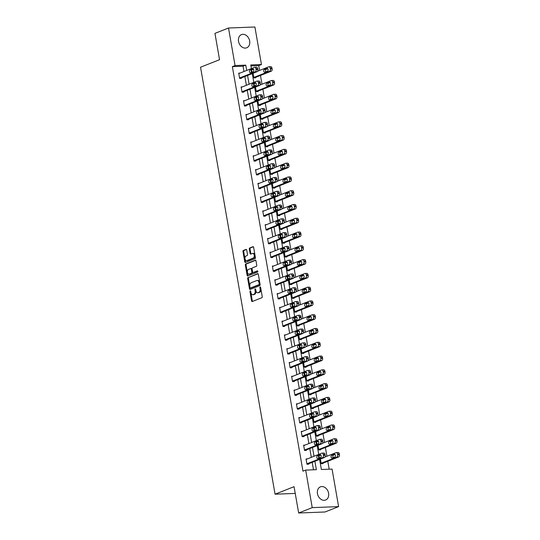 <?xml version="1.0" encoding="UTF-8"?>
<svg xmlns="http://www.w3.org/2000/svg" width="540" height="540" viewBox="0 0 540 540"><rect width="100%" height="100%" fill="white"/><g stroke="black" fill="none" stroke-linecap="round" stroke-linejoin="round"><path stroke-width="0.81" d="M250.243 290.898A0.628 0.385 -92.2 0 0 249.973 291.647L251.579 300.861A0.891 0.553 -92.2 0 0 252.146 301.543A0.891 0.553 -92.2 0 0 252.268 301.516L261.86 297.722A0.891 0.553 -92.2 0 0 262.238 296.642L260.631 287.435A0.628 0.385 -92.2 0 0 259.882 287.732L260.091 288.92A2.855 1.769 -92.2 0 1 258.869 292.37L258.073 292.687A2.855 1.769 -92.2 0 1 257.695 292.768A2.855 1.769 -92.2 0 1 255.886 290.588L255.677 289.393A0.628 0.385 -92.2 0 0 254.927 289.69L255.137 290.885A2.855 1.769 -92.2 0 1 253.915 294.334L253.118 294.644A2.855 1.769 -92.2 0 1 252.74 294.725A2.855 1.769 -92.2 0 1 250.925 292.545L250.722 291.357A0.628 0.385 -92.2 0 0 250.243 290.898M250.695 291.249A0.628 0.385 -92.2 0 0 250.688 291.62L252.295 300.834A0.891 0.553 -92.2 0 0 252.572 301.394M260.604 287.327A0.628 0.385 -92.2 0 0 260.597 287.699L260.807 288.893L260.091 288.92M255.65 289.285A0.628 0.385 -92.2 0 0 255.643 289.663L255.852 290.858L255.137 290.885M249.662 40.986A7.094 5.441 -111.6 0 1 246.713 47.797A7.094 5.441 -111.6 0 1 238.538 41.411A7.094 5.441 -111.6 0 1 241.495 34.601A7.094 5.441 -111.6 0 1 249.662 40.986M328.59 493.216A7.094 5.441 -111.6 0 1 325.64 500.026A7.094 5.441 -111.6 0 1 317.466 493.648A7.094 5.441 -111.6 0 1 320.423 486.837A7.094 5.441 -111.6 0 1 328.59 493.216M246.733 250.088A0.891 0.553 -92.2 0 0 246.166 249.406A0.891 0.553 -92.2 0 0 246.051 249.433L243.358 250.493A0.891 0.553 -92.2 0 0 242.98 251.573L244.762 261.806A0.891 0.553 -92.2 0 0 245.329 262.487A0.891 0.553 -92.2 0 0 245.45 262.46L255.042 258.667A0.891 0.553 -92.2 0 0 255.42 257.587L253.638 247.361A0.891 0.553 -92.2 0 0 253.071 246.679A0.891 0.553 -92.2 0 0 252.95 246.699L249.703 247.988A0.891 0.553 -92.2 0 0 249.318 249.068L250.081 253.442A0.891 0.553 -92.2 0 0 250.648 254.124A0.891 0.553 -92.2 0 0 250.769 254.097L252.382 253.463A2.39 1.478 -92.2 0 1 252.693 253.395A2.39 1.478 -92.2 0 1 254.246 255.467A2.39 1.478 -92.2 0 1 253.193 258.1L246.875 260.597A2.39 1.478 -92.2 0 1 246.564 260.665A2.39 1.478 -92.2 0 1 245.012 258.593A2.39 1.478 -92.2 0 1 246.065 255.96L247.118 255.542A0.891 0.553 -92.2 0 0 247.502 254.468L246.733 250.088M319.606 459.412L321.361 469.49L332.06 469.078L338.614 506.615L325.04 511.988L298.654 513L294.057 486.682L275.062 494.195L200.543 67.223L219.544 59.704L214.947 33.386L228.521 28.013L254.907 27L261.454 64.537L250.763 64.949L251.397 68.594M298.654 513L312.228 507.634L305.674 470.09L316.373 469.679L314.901 461.275M243.979 71.523L243.054 66.218L232.355 66.629L302.96 471.163L305.674 470.09M232.355 66.629L235.069 65.556L228.521 28.013M248.069 277.459A0.891 0.553 -92.2 0 0 247.685 278.539L249.473 288.765A0.891 0.553 -92.2 0 0 250.04 289.447A0.891 0.553 -92.2 0 0 250.155 289.426L259.747 285.626A0.891 0.553 -92.2 0 0 260.125 284.553L258.343 274.32A0.891 0.553 -92.2 0 0 257.776 273.638A0.891 0.553 -92.2 0 0 257.654 273.665L248.778 277.432A0.891 0.553 -92.2 0 0 248.4 278.512L250.182 288.738A0.891 0.553 -92.2 0 0 250.459 289.305M247.118 275.285L245.329 265.052A0.891 0.553 -92.2 0 1 245.714 263.979L255.305 260.185A0.891 0.553 -92.2 0 1 255.42 260.159A0.891 0.553 -92.2 0 1 255.987 260.84L256.75 265.214A0.891 0.553 -92.2 0 1 256.372 266.294L252.484 267.833A0.891 0.553 -92.2 0 0 252.099 268.913L252.605 271.816A0.891 0.553 -92.2 0 0 253.172 272.498A0.891 0.553 -92.2 0 0 253.294 272.471L257.344 270.871A0.628 0.385 -92.2 0 1 257.553 272.086L247.799 275.94A0.891 0.553 -92.2 0 1 247.685 275.967A0.891 0.553 -92.2 0 1 247.118 275.285L247.833 275.258L246.044 265.025L245.329 265.052M275.062 494.195L295.238 493.418M313.49 469.793L312.188 462.348M311.317 457.339L309.785 448.571M308.907 443.556L307.382 434.788M306.504 429.779L304.978 421.011M304.101 416.002L302.569 407.234M301.698 402.219L300.166 393.451M299.288 388.442L297.763 379.674M296.885 374.666L295.353 365.897M294.482 360.882L292.95 352.114M292.079 347.105L290.547 338.337M289.67 333.329L288.144 324.56M287.267 319.545L285.734 310.777M284.863 305.768L283.331 297M282.461 291.992L280.928 283.223M280.051 278.208L278.525 269.44M277.648 264.431L276.115 255.663M275.245 250.655L273.713 241.886M272.835 236.871L271.31 228.103M270.432 223.094L268.9 214.326M268.029 209.318L266.497 200.549M265.626 195.534L264.094 186.766M263.216 181.757L261.691 172.989M260.813 167.981L259.281 159.212M258.41 154.197L256.878 145.429M256.007 140.42L254.475 131.652M253.597 126.644L252.072 117.875M251.195 112.86L249.662 104.092M248.792 99.083L247.259 90.315M246.382 85.306L244.856 76.538M307.355 458.906L306.031 458.953L306.956 464.252L308.738 464.184L308.664 463.745M304.952 445.122L303.629 445.176L304.553 450.475L306.335 450.407L306.261 449.962M302.549 431.345L301.226 431.399L302.15 436.698L303.932 436.631L303.851 436.185M300.139 417.569L298.816 417.616L299.74 422.914L301.529 422.847L301.448 422.408M297.736 403.785L296.413 403.839L297.338 409.138L299.12 409.07L299.045 408.625M295.333 390.008L294.01 390.062L294.935 395.361L296.716 395.294L296.642 394.848M292.923 376.232L291.607 376.279L292.531 381.577L294.314 381.51L294.233 381.071M290.52 362.448L289.197 362.502L290.122 367.801L291.911 367.733L291.829 367.288M288.117 348.671L286.794 348.725L287.719 354.024L289.501 353.957L289.426 353.511M285.714 334.894L284.391 334.942L285.316 340.24L287.098 340.173L287.024 339.734M283.304 321.111L281.988 321.165L282.913 326.464L284.695 326.396L284.614 325.951M280.901 307.334L279.578 307.388L280.503 312.687L282.285 312.62L282.211 312.174M278.498 293.558L277.175 293.605L278.1 298.904L279.882 298.836L279.808 298.397M276.095 279.774L274.772 279.828L275.697 285.127L277.479 285.059L277.398 284.614M273.685 265.997L272.363 266.051L273.294 271.35L275.076 271.283L274.995 270.837M271.283 252.221L269.959 252.268L270.884 257.567L272.666 257.499L272.592 257.06M268.88 238.437L267.557 238.491L268.481 243.79L270.263 243.722L270.189 243.277M266.476 224.66L265.154 224.714L266.078 230.013L267.86 229.946L267.779 229.5M264.067 210.884L262.744 210.931L263.668 216.23L265.457 216.162L265.376 215.723M261.664 197.1L260.341 197.154L261.266 202.453L263.048 202.385L262.973 201.94M259.261 183.323L257.938 183.377L258.863 188.676L260.644 188.609L260.57 188.163M256.851 169.547L255.535 169.594L256.459 174.893L258.242 174.825L258.161 174.386M254.448 155.763L253.125 155.817L254.05 161.116L255.832 161.048L255.757 160.603M252.045 141.986L250.722 142.04L251.647 147.339L253.429 147.272L253.355 146.826M249.642 128.21L248.319 128.257L249.244 133.556L251.026 133.488L250.952 133.049M247.232 114.426L245.916 114.48L246.841 119.779L248.623 119.711L248.542 119.266M244.829 100.649L243.506 100.703L244.431 106.002L246.213 105.934L246.139 105.489M242.426 86.873L241.103 86.92L242.028 92.219L243.81 92.151L243.736 91.712M240.023 73.089L238.7 73.143L239.625 78.442L241.407 78.374L241.326 77.929M329.177 469.186L327.794 461.268M326.923 456.26L325.391 447.491M324.52 442.476L322.988 433.708M322.11 428.699L320.584 419.931M319.707 414.923L318.175 406.154M317.304 401.139L315.772 392.371M314.894 387.362L313.369 378.594M312.491 373.586L310.966 364.817M310.088 359.802L308.556 351.034M307.685 346.025L306.153 337.257M305.276 332.249L303.75 323.48M302.873 318.465L301.34 309.697M300.469 304.688L298.937 295.92M298.067 290.912L296.534 282.143M295.657 277.128L294.131 268.36M293.254 263.351L291.722 254.583M290.851 249.575L289.319 240.806M288.441 235.791L286.916 227.023M286.038 222.014L284.513 213.246M283.635 208.238L282.103 199.469M281.232 194.454L279.7 185.686M278.822 180.677L277.297 171.909M276.419 166.9L274.887 158.132M274.016 153.117L272.484 144.349M271.613 139.34L270.081 130.572M269.204 125.564L267.678 116.795M266.8 111.78L265.268 103.012M264.398 98.003L262.865 89.235M261.995 84.227L260.462 75.458M259.585 70.443L258.741 65.61L250.931 65.914M320.416 459.095L321.219 463.705L323.001 463.637L322.927 463.192M318.013 445.318L318.816 449.928L320.598 449.861L320.524 449.415M315.61 431.534L316.413 436.144L318.195 436.077L318.121 435.638M313.2 417.757L314.01 422.368L315.792 422.3L315.711 421.855M310.797 403.981L311.6 408.591L313.382 408.524L313.308 408.078M308.394 390.197L309.197 394.808L310.979 394.74L310.905 394.301M305.991 376.421L306.794 381.031L308.576 380.963L308.495 380.518M303.581 362.644L304.385 367.254L306.173 367.187L306.092 366.741M301.178 348.86L301.982 353.471L303.764 353.403L303.689 352.964M298.775 335.084L299.579 339.694L301.361 339.626L301.286 339.181M296.365 321.307L297.175 325.917L298.957 325.85L298.877 325.404M293.963 307.523L294.766 312.134L296.555 312.066L296.474 311.627M291.56 293.747L292.363 298.357L294.145 298.289L294.071 297.844M289.156 279.97L289.96 284.58L291.742 284.513L291.668 284.067M286.747 266.186L287.557 270.797L289.339 270.729L289.258 270.29M284.344 252.41L285.147 257.02L286.929 256.952L286.855 256.507M281.941 238.633L282.744 243.243L284.526 243.175L284.452 242.73M279.538 224.849L280.341 229.46L282.123 229.392L282.042 228.953M277.128 211.073L277.938 215.683L279.72 215.615L279.639 215.17M274.725 197.296L275.528 201.906L277.31 201.839L277.236 201.393M272.322 183.512L273.125 188.123L274.907 188.055L274.833 187.616M269.912 169.736L270.722 174.346L272.504 174.278L272.423 173.833M267.509 155.959L268.312 160.569L270.101 160.502L270.02 160.056M265.106 142.175L265.91 146.786L267.692 146.718L267.617 146.279M262.703 128.399L263.507 133.009L265.288 132.941L265.214 132.496M260.293 114.622L261.103 119.232L262.885 119.165L262.805 118.719M257.891 100.838L258.694 105.449L260.476 105.381L260.401 104.942M255.488 87.061L256.291 91.672L258.073 91.604L257.999 91.159M253.085 73.285L253.888 77.895L255.67 77.828L255.596 77.382M338.614 506.615L312.228 507.634M258.741 65.61L261.454 64.537M251.647 70.045L252.025 72.212M252.268 73.602L253.8 82.37M254.056 83.822L254.435 85.988M254.678 87.379L256.203 96.147M256.459 97.598L256.838 99.772M257.081 101.162L258.613 109.931M258.863 111.382L259.24 113.549M259.484 114.939L261.016 123.707M261.266 125.159L261.644 127.325M261.887 128.716L263.419 137.484M263.675 138.935L264.053 141.109M264.296 142.499L265.822 151.268M266.078 152.719L266.456 154.886M266.699 156.276L268.232 165.044M268.481 166.496L268.859 168.662M269.102 170.053L270.635 178.821M270.884 180.272L271.269 182.446M271.512 183.836L273.038 192.605M273.294 194.056L273.672 196.222M273.915 197.613L275.441 206.381M275.697 207.833L276.075 209.999M276.318 211.39L277.85 220.158M278.1 221.609L278.478 223.783M278.721 225.173L280.253 233.941M280.51 235.393L280.888 237.56M281.131 238.95L282.656 247.718M282.913 249.169L283.291 251.336M283.534 252.727L285.066 261.495M285.316 262.946L285.694 265.12M285.937 266.51L287.469 275.279M287.719 276.73L288.097 278.897M288.34 280.287L289.872 289.055M290.129 290.507L290.507 292.673M290.75 294.064L292.275 302.832M292.531 304.283L292.91 306.457M293.153 307.847L294.685 316.615M294.935 318.067L295.312 320.234M295.556 321.624L297.088 330.392M297.338 331.844L297.722 334.01M297.959 335.401L299.491 344.169M299.747 345.62L300.125 347.794M300.368 349.184L301.894 357.952M302.15 359.404L302.528 361.57M302.771 362.961L304.304 371.729M304.553 373.181L304.931 375.347M305.174 376.738L306.707 385.506M306.956 386.957L307.341 389.131M307.584 390.521L309.11 399.289M309.366 400.741L309.744 402.908M309.987 404.298L311.513 413.066M311.769 414.518L312.147 416.684M312.39 418.075L313.922 426.843M314.172 428.294L314.55 430.468M314.793 431.858L316.325 440.627M316.582 442.078L316.96 444.245M317.203 445.635L318.728 454.403M318.985 455.855L319.363 458.021M246.692 70.45L245.768 65.144L235.069 65.556M314.03 456.26L312.498 447.498M311.627 442.483L310.095 433.714M309.218 428.706L307.692 419.938M306.815 414.923L305.282 406.161M304.412 401.146L302.879 392.377M302.009 387.369L300.476 378.601M299.599 373.586L298.073 364.824M297.196 359.809L295.663 351.041M294.793 346.032L293.26 337.264M292.383 332.249L290.858 323.487M289.98 318.472L288.448 309.704M287.577 304.695L286.045 295.927M285.174 290.912L283.642 282.15M282.764 277.135L281.239 268.367M280.361 263.358L278.829 254.59M277.958 249.575L276.426 240.813M275.555 235.798L274.023 227.029M273.146 222.021L271.62 213.253M270.743 208.238L269.21 199.476M268.34 194.461L266.807 185.693M265.93 180.684L264.404 171.916M263.527 166.9L262.001 158.139M261.124 153.124L259.591 144.356M258.721 139.347L257.188 130.579M256.311 125.564L254.786 116.802M253.908 111.787L252.376 103.019M251.505 98.01L249.973 89.242M249.102 84.227L247.57 75.465M243.054 66.218L245.768 65.144M252.74 294.725L253.456 294.698A2.855 1.769 -92.2 0 0 253.827 294.617L253.118 294.644M255.852 290.858A2.855 1.769 -92.2 0 1 254.63 294.3L253.827 294.617M257.695 292.768L258.41 292.741A2.855 1.769 -92.2 0 0 258.788 292.66L258.073 292.687M260.807 288.893A2.855 1.769 -92.2 0 1 259.585 292.343L258.788 292.66M258.066 273.76L248.778 277.432M250.047 287.516A0.628 0.385 -92.2 0 0 250.526 287.975L258.95 284.648A0.628 0.385 -92.2 0 0 259.214 283.892L258.998 282.636A2.855 1.769 -92.2 0 0 257.182 280.456A2.855 1.769 -92.2 0 0 256.804 280.537L251.053 282.812A2.855 1.769 -92.2 0 0 249.831 286.261L250.047 287.516M251.08 287.955A0.628 0.385 -92.2 0 0 251.242 287.948L250.526 287.975M257.182 280.456L257.891 280.429A2.855 1.769 -92.2 0 1 259.706 282.609L259.929 283.865A0.628 0.385 -92.2 0 1 259.659 284.621L251.242 287.948M255.71 260.273L246.429 263.952A0.891 0.553 -92.2 0 0 246.044 265.025M253.766 272.457A0.891 0.553 -92.2 0 0 253.888 272.471A0.891 0.553 -92.2 0 0 254.003 272.444L257.681 270.992M248.447 269.433A2.39 1.478 -92.2 0 0 247.388 272.066A2.39 1.478 -92.2 0 0 248.94 274.138A2.39 1.478 -92.2 0 0 249.257 274.07L251.478 273.186A0.891 0.553 -92.2 0 0 251.863 272.113L251.357 269.21A0.891 0.553 -92.2 0 0 250.79 268.529A0.891 0.553 -92.2 0 0 250.668 268.549L248.447 269.433M248.94 274.138L249.656 274.111A2.39 1.478 -92.2 0 0 249.966 274.043L249.257 274.07M250.904 268.542L251.384 268.522A0.891 0.553 -92.2 0 1 251.498 268.502A0.891 0.553 -92.2 0 1 252.065 269.176L252.572 272.086A0.891 0.553 -92.2 0 1 252.194 273.159L249.966 274.043M247.833 275.258A0.891 0.553 -92.2 0 0 248.103 275.819M246.564 260.665L247.273 260.638A2.39 1.478 -92.2 0 0 247.59 260.57L246.875 260.597M252.693 253.395L253.409 253.368A2.39 1.478 -92.2 0 1 254.961 255.44A2.39 1.478 -92.2 0 1 253.901 258.073L247.59 260.57M253.361 246.794L250.412 247.961A0.891 0.553 -92.2 0 0 250.034 249.035L250.796 253.415A0.891 0.553 -92.2 0 0 251.073 253.976M246.463 249.527L244.073 250.466A0.891 0.553 -92.2 0 0 243.695 251.546L245.477 261.779A0.891 0.553 -92.2 0 0 245.754 262.339M321.685 463.685L338.681 456.962A1.816 1.127 87.8 0 0 339.457 454.768L339.302 453.884A1.816 1.127 87.8 0 0 338.148 452.493A1.816 1.127 87.8 0 0 337.912 452.547M324.925 457.043L336.13 452.615A1.816 1.127 -92.2 0 1 336.366 452.561A1.816 1.127 -92.2 0 1 337.52 453.951L337.675 454.835A1.816 1.127 -92.2 0 1 336.899 457.029L321.145 463.266M335.124 454.498L333.49 455.146A1.458 0.905 -92.2 0 0 332.849 456.212A1.458 0.905 -92.2 0 0 333.166 457.657M334.314 454.181L331.709 455.213A1.458 0.905 -92.2 0 0 331.06 456.82A1.458 0.905 -92.2 0 0 332.006 458.082A1.458 0.905 -92.2 0 0 332.201 458.042L334.807 457.009A1.458 0.905 -92.2 0 0 335.448 455.402A1.458 0.905 -92.2 0 0 334.503 454.14A1.458 0.905 -92.2 0 0 334.314 454.181L334.692 454.167M306.113 459.398L321.86 453.161A1.816 1.127 -92.2 0 1 322.103 453.114A1.816 1.127 -92.2 0 1 323.257 454.498L323.413 455.382A1.816 1.127 -92.2 0 1 322.637 457.583L306.882 463.813M307.422 464.238L324.419 457.508L322.637 457.583M320.051 454.734A1.458 0.905 87.8 0 1 320.24 454.694A1.458 0.905 87.8 0 1 321.185 455.956A1.458 0.905 87.8 0 1 320.544 457.556L317.939 458.588A1.458 0.905 87.8 0 1 317.743 458.629A1.458 0.905 87.8 0 1 316.798 457.367A1.458 0.905 87.8 0 1 317.446 455.76L320.429 454.714M318.904 458.204A1.458 0.905 87.8 0 1 318.587 456.766A1.458 0.905 87.8 0 1 319.228 455.693L320.861 455.045M323.649 453.094A1.816 1.127 87.8 0 1 323.885 453.046A1.816 1.127 87.8 0 1 325.04 454.43L325.195 455.315A1.816 1.127 87.8 0 1 324.419 457.508M319.275 449.908L336.278 443.185A1.816 1.127 87.8 0 0 337.055 440.984L336.899 440.107A1.816 1.127 87.8 0 0 335.745 438.716A1.816 1.127 87.8 0 0 335.502 438.764M322.522 443.266L333.72 438.838A1.816 1.127 -92.2 0 1 333.963 438.784A1.816 1.127 -92.2 0 1 335.117 440.174L335.273 441.058A1.816 1.127 -92.2 0 1 334.49 443.252L318.742 449.483M332.721 440.721L331.081 441.369A1.458 0.905 -92.2 0 0 330.446 442.436A1.458 0.905 -92.2 0 0 330.764 443.88M331.904 440.404L329.299 441.437A1.458 0.905 -92.2 0 0 328.658 443.036A1.458 0.905 -92.2 0 0 329.603 444.299A1.458 0.905 -92.2 0 0 329.791 444.258L332.397 443.232A1.458 0.905 -92.2 0 0 333.045 441.626A1.458 0.905 -92.2 0 0 332.1 440.363A1.458 0.905 -92.2 0 0 331.904 440.404L332.289 440.39M316.872 436.131L333.869 429.401A1.816 1.127 87.8 0 0 334.651 427.208L334.496 426.323A1.816 1.127 87.8 0 0 333.335 424.94A1.816 1.127 87.8 0 0 333.099 424.987M320.119 429.489L331.317 425.054A1.816 1.127 -92.2 0 1 331.553 425.007A1.816 1.127 -92.2 0 1 332.714 426.391L332.863 427.275A1.816 1.127 -92.2 0 1 332.087 429.476L316.332 435.706M330.311 426.938L328.678 427.586A1.458 0.905 -92.2 0 0 328.043 428.659A1.458 0.905 -92.2 0 0 328.361 430.096M329.501 426.627L326.896 427.653A1.458 0.905 -92.2 0 0 326.255 429.26A1.458 0.905 -92.2 0 0 327.2 430.522A1.458 0.905 -92.2 0 0 327.389 430.481L329.994 429.449A1.458 0.905 -92.2 0 0 330.635 427.849A1.458 0.905 -92.2 0 0 329.69 426.587A1.458 0.905 -92.2 0 0 329.501 426.627L329.886 426.607M303.703 445.615L319.457 439.385A1.816 1.127 -92.2 0 1 319.7 439.331A1.816 1.127 -92.2 0 1 320.855 440.721L321.01 441.605A1.816 1.127 -92.2 0 1 320.227 443.799L304.479 450.036M305.012 450.455L322.016 443.732L320.227 443.799M317.642 440.951A1.458 0.905 87.8 0 1 317.837 440.91A1.458 0.905 87.8 0 1 318.782 442.172A1.458 0.905 87.8 0 1 318.134 443.779L315.529 444.812A1.458 0.905 87.8 0 1 315.34 444.852A1.458 0.905 87.8 0 1 314.395 443.59A1.458 0.905 87.8 0 1 315.036 441.983L318.026 440.937M316.501 444.427A1.458 0.905 87.8 0 1 316.184 442.982A1.458 0.905 87.8 0 1 316.818 441.916L318.458 441.268M321.239 439.317A1.816 1.127 87.8 0 1 321.482 439.263A1.816 1.127 87.8 0 1 322.637 440.654L322.792 441.538A1.816 1.127 87.8 0 1 322.016 443.732M301.3 431.838L317.054 425.608A1.816 1.127 -92.2 0 1 317.291 425.554A1.816 1.127 -92.2 0 1 318.445 426.944L318.6 427.829A1.816 1.127 -92.2 0 1 317.824 430.022L302.069 436.252M302.609 436.678L319.606 429.955L317.824 430.022M315.238 427.174A1.458 0.905 87.8 0 1 315.428 427.133A1.458 0.905 87.8 0 1 316.373 428.396A1.458 0.905 87.8 0 1 315.731 430.002L313.126 431.028A1.458 0.905 87.8 0 1 312.937 431.069A1.458 0.905 87.8 0 1 311.992 429.806A1.458 0.905 87.8 0 1 312.633 428.207L315.623 427.16M314.098 430.65A1.458 0.905 87.8 0 1 313.781 429.206A1.458 0.905 87.8 0 1 314.415 428.132L316.049 427.491M318.836 425.534A1.816 1.127 87.8 0 1 319.072 425.486A1.816 1.127 87.8 0 1 320.234 426.877L320.382 427.754A1.816 1.127 87.8 0 1 319.606 429.955M314.469 422.348L331.466 415.625A1.816 1.127 87.8 0 0 332.242 413.431L332.087 412.546A1.816 1.127 87.8 0 0 330.932 411.156A1.816 1.127 87.8 0 0 330.696 411.21M317.716 415.706L328.914 411.277A1.816 1.127 -92.2 0 1 329.15 411.224A1.816 1.127 -92.2 0 1 330.305 412.614L330.46 413.498A1.816 1.127 -92.2 0 1 329.684 415.692L313.929 421.929M327.908 413.161L326.275 413.809A1.458 0.905 -92.2 0 0 325.634 414.875A1.458 0.905 -92.2 0 0 325.957 416.32M327.098 412.844L324.493 413.876A1.458 0.905 -92.2 0 0 323.845 415.483A1.458 0.905 -92.2 0 0 324.797 416.745A1.458 0.905 -92.2 0 0 324.986 416.705L327.591 415.672A1.458 0.905 -92.2 0 0 328.232 414.065A1.458 0.905 -92.2 0 0 327.287 412.803A1.458 0.905 -92.2 0 0 327.098 412.844L327.483 412.83M312.066 408.571L329.062 401.848A1.816 1.127 87.8 0 0 329.839 399.647L329.684 398.77A1.816 1.127 87.8 0 0 328.529 397.379A1.816 1.127 87.8 0 0 328.293 397.427M315.306 401.929L326.504 397.501A1.816 1.127 -92.2 0 1 326.747 397.447A1.816 1.127 -92.2 0 1 327.901 398.837L328.057 399.721A1.816 1.127 -92.2 0 1 327.281 401.915L311.526 408.146M325.505 399.384L323.872 400.032A1.458 0.905 -92.2 0 0 323.231 401.099A1.458 0.905 -92.2 0 0 323.548 402.543M324.695 399.067L322.09 400.1A1.458 0.905 -92.2 0 0 321.442 401.699A1.458 0.905 -92.2 0 0 322.387 402.962A1.458 0.905 -92.2 0 0 322.582 402.921L325.188 401.895A1.458 0.905 -92.2 0 0 325.829 400.288A1.458 0.905 -92.2 0 0 324.884 399.026A1.458 0.905 -92.2 0 0 324.695 399.067L325.073 399.053M309.656 394.794L326.66 388.064A1.816 1.127 87.8 0 0 327.436 385.87L327.281 384.986A1.816 1.127 87.8 0 0 326.126 383.603A1.816 1.127 87.8 0 0 325.883 383.65M312.903 388.152L324.101 383.717A1.816 1.127 -92.2 0 1 324.344 383.67A1.816 1.127 -92.2 0 1 325.499 385.054L325.654 385.938A1.816 1.127 -92.2 0 1 324.871 388.139L309.123 394.369M323.102 385.601L321.462 386.249A1.458 0.905 -92.2 0 0 320.828 387.322A1.458 0.905 -92.2 0 0 321.145 388.76M322.286 385.29L319.68 386.316A1.458 0.905 -92.2 0 0 319.039 387.923A1.458 0.905 -92.2 0 0 319.984 389.185A1.458 0.905 -92.2 0 0 320.173 389.144L322.778 388.112A1.458 0.905 -92.2 0 0 323.426 386.512A1.458 0.905 -92.2 0 0 322.481 385.25A1.458 0.905 -92.2 0 0 322.286 385.29L322.67 385.27M298.897 418.061L314.651 411.824A1.816 1.127 -92.2 0 1 314.888 411.777A1.816 1.127 -92.2 0 1 316.042 413.161L316.197 414.045A1.816 1.127 -92.2 0 1 315.421 416.245L299.666 422.476M300.206 422.901L317.203 416.171L315.421 416.245M312.836 413.397A1.458 0.905 87.8 0 1 313.025 413.357A1.458 0.905 87.8 0 1 313.97 414.619A1.458 0.905 87.8 0 1 313.328 416.219L310.723 417.251A1.458 0.905 87.8 0 1 310.534 417.292A1.458 0.905 87.8 0 1 309.582 416.03A1.458 0.905 87.8 0 1 310.23 414.423L313.22 413.377M311.695 416.867A1.458 0.905 87.8 0 1 311.371 415.429A1.458 0.905 87.8 0 1 312.012 414.356L313.646 413.708M316.433 411.757A1.816 1.127 87.8 0 1 316.67 411.71A1.816 1.127 87.8 0 1 317.824 413.093L317.979 413.978A1.816 1.127 87.8 0 1 317.203 416.171M296.494 404.278L312.242 398.048A1.816 1.127 -92.2 0 1 312.485 397.994A1.816 1.127 -92.2 0 1 313.639 399.384L313.794 400.268A1.816 1.127 -92.2 0 1 313.018 402.462L297.263 408.699M297.797 409.118L314.8 402.394L313.018 402.462M310.426 399.613A1.458 0.905 87.8 0 1 310.622 399.573A1.458 0.905 87.8 0 1 311.567 400.835A1.458 0.905 87.8 0 1 310.925 402.442L308.32 403.475A1.458 0.905 87.8 0 1 308.124 403.515A1.458 0.905 87.8 0 1 307.179 402.253A1.458 0.905 87.8 0 1 307.82 400.646L310.81 399.6M309.285 403.09A1.458 0.905 87.8 0 1 308.968 401.645A1.458 0.905 87.8 0 1 309.609 400.579L311.243 399.931M314.03 397.98A1.816 1.127 87.8 0 1 314.267 397.926A1.816 1.127 87.8 0 1 315.421 399.317L315.576 400.201A1.816 1.127 87.8 0 1 314.8 402.394M294.084 390.501L309.839 384.271A1.816 1.127 -92.2 0 1 310.075 384.217A1.816 1.127 -92.2 0 1 311.236 385.607L311.391 386.492A1.816 1.127 -92.2 0 1 310.608 388.685L294.86 394.916M295.394 395.341L312.39 388.618L310.608 388.685M308.023 385.837A1.458 0.905 87.8 0 1 308.212 385.796A1.458 0.905 87.8 0 1 309.163 387.058A1.458 0.905 87.8 0 1 308.516 388.665L305.91 389.691A1.458 0.905 87.8 0 1 305.721 389.732A1.458 0.905 87.8 0 1 304.776 388.469A1.458 0.905 87.8 0 1 305.417 386.87L308.408 385.823M306.882 389.313A1.458 0.905 87.8 0 1 306.565 387.869A1.458 0.905 87.8 0 1 307.199 386.795L308.84 386.154M311.621 384.197A1.816 1.127 87.8 0 1 311.863 384.149A1.816 1.127 87.8 0 1 313.018 385.54L313.173 386.417A1.816 1.127 87.8 0 1 312.39 388.618M307.253 381.011L324.25 374.288A1.816 1.127 87.8 0 0 325.026 372.094L324.878 371.21A1.816 1.127 87.8 0 0 323.716 369.819A1.816 1.127 87.8 0 0 323.48 369.873M310.5 374.369L321.698 369.94A1.816 1.127 -92.2 0 1 321.935 369.887A1.816 1.127 -92.2 0 1 323.089 371.277L323.244 372.161A1.816 1.127 -92.2 0 1 322.468 374.355L306.713 380.592M320.693 371.824L319.059 372.472A1.458 0.905 -92.2 0 0 318.425 373.538A1.458 0.905 -92.2 0 0 318.742 374.983M319.882 371.507L317.277 372.539A1.458 0.905 -92.2 0 0 316.636 374.146A1.458 0.905 -92.2 0 0 317.581 375.408A1.458 0.905 -92.2 0 0 317.77 375.368L320.375 374.335A1.458 0.905 -92.2 0 0 321.017 372.728A1.458 0.905 -92.2 0 0 320.072 371.466A1.458 0.905 -92.2 0 0 319.882 371.507L320.267 371.493M291.681 376.724L307.435 370.487A1.816 1.127 -92.2 0 1 307.672 370.44A1.816 1.127 -92.2 0 1 308.826 371.824L308.981 372.708A1.816 1.127 -92.2 0 1 308.205 374.909L292.451 381.139M292.99 381.564L309.987 374.834L308.205 374.909M305.62 372.06A1.458 0.905 87.8 0 1 305.809 372.019A1.458 0.905 87.8 0 1 306.754 373.282A1.458 0.905 87.8 0 1 306.113 374.882L303.507 375.914A1.458 0.905 87.8 0 1 303.318 375.955A1.458 0.905 87.8 0 1 302.373 374.693A1.458 0.905 87.8 0 1 303.014 373.086L306.005 372.04M304.479 375.53A1.458 0.905 87.8 0 1 304.155 374.092A1.458 0.905 87.8 0 1 304.796 373.019L306.43 372.37M309.218 370.42A1.816 1.127 87.8 0 1 309.454 370.373A1.816 1.127 87.8 0 1 310.615 371.756L310.763 372.64A1.816 1.127 87.8 0 1 309.987 374.834M304.85 367.234L321.847 360.511A1.816 1.127 87.8 0 0 322.623 358.31L322.468 357.433A1.816 1.127 87.8 0 0 321.314 356.042A1.816 1.127 87.8 0 0 321.077 356.089M308.097 360.592L319.295 356.164A1.816 1.127 -92.2 0 1 319.531 356.11A1.816 1.127 -92.2 0 1 320.686 357.5L320.841 358.385A1.816 1.127 -92.2 0 1 320.065 360.578L304.31 366.808M318.29 358.047L316.656 358.695A1.458 0.905 -92.2 0 0 316.015 359.762A1.458 0.905 -92.2 0 0 316.339 361.206M317.48 357.73L314.874 358.763A1.458 0.905 -92.2 0 0 314.226 360.362A1.458 0.905 -92.2 0 0 315.178 361.625A1.458 0.905 -92.2 0 0 315.367 361.584L317.972 360.558A1.458 0.905 -92.2 0 0 318.613 358.952A1.458 0.905 -92.2 0 0 317.669 357.689A1.458 0.905 -92.2 0 0 317.48 357.73L317.864 357.716M289.278 362.941L305.033 356.711A1.816 1.127 -92.2 0 1 305.269 356.656A1.816 1.127 -92.2 0 1 306.423 358.047L306.578 358.931A1.816 1.127 -92.2 0 1 305.802 361.125L290.048 367.362M290.588 367.781L307.584 361.058L305.802 361.125M303.217 358.276A1.458 0.905 87.8 0 1 303.406 358.236A1.458 0.905 87.8 0 1 304.351 359.498A1.458 0.905 87.8 0 1 303.709 361.105L301.104 362.138A1.458 0.905 87.8 0 1 300.908 362.178A1.458 0.905 87.8 0 1 299.963 360.916A1.458 0.905 87.8 0 1 300.611 359.309L303.601 358.263M302.069 361.753A1.458 0.905 87.8 0 1 301.752 360.308A1.458 0.905 87.8 0 1 302.393 359.242L304.027 358.594M306.815 356.643A1.816 1.127 87.8 0 1 307.051 356.589A1.816 1.127 87.8 0 1 308.205 357.98L308.36 358.864A1.816 1.127 87.8 0 1 307.584 361.058M302.441 353.457L319.444 346.727A1.816 1.127 87.8 0 0 320.22 344.534L320.065 343.649A1.816 1.127 87.8 0 0 318.911 342.266A1.816 1.127 87.8 0 0 318.674 342.313M305.687 346.815L316.885 342.38A1.816 1.127 -92.2 0 1 317.129 342.333A1.816 1.127 -92.2 0 1 318.283 343.717L318.438 344.601A1.816 1.127 -92.2 0 1 317.662 346.802L301.907 353.032M315.887 344.264L314.253 344.912A1.458 0.905 -92.2 0 0 313.612 345.985A1.458 0.905 -92.2 0 0 313.929 347.423M315.07 343.953L312.464 344.979A1.458 0.905 -92.2 0 0 311.823 346.586A1.458 0.905 -92.2 0 0 312.768 347.848A1.458 0.905 -92.2 0 0 312.964 347.807L315.569 346.775A1.458 0.905 -92.2 0 0 316.211 345.175A1.458 0.905 -92.2 0 0 315.266 343.913A1.458 0.905 -92.2 0 0 315.07 343.953L315.454 343.933M286.875 349.164L302.623 342.934A1.816 1.127 -92.2 0 1 302.866 342.88A1.816 1.127 -92.2 0 1 304.02 344.27L304.175 345.154A1.816 1.127 -92.2 0 1 303.399 347.348L287.644 353.579M288.178 354.004L305.181 347.281L303.399 347.348M300.807 344.5A1.458 0.905 87.8 0 1 301.003 344.459A1.458 0.905 87.8 0 1 301.948 345.721A1.458 0.905 87.8 0 1 301.3 347.328L298.694 348.354A1.458 0.905 87.8 0 1 298.505 348.394A1.458 0.905 87.8 0 1 297.56 347.132A1.458 0.905 87.8 0 1 298.202 345.533L301.192 344.486M299.666 347.976A1.458 0.905 87.8 0 1 299.349 346.531A1.458 0.905 87.8 0 1 299.984 345.458L301.624 344.817M304.405 342.86A1.816 1.127 87.8 0 1 304.648 342.812A1.816 1.127 87.8 0 1 305.802 344.203L305.957 345.08A1.816 1.127 87.8 0 1 305.181 347.281M300.038 339.674L317.034 332.951A1.816 1.127 87.8 0 0 317.817 330.757L317.662 329.873A1.816 1.127 87.8 0 0 316.507 328.482A1.816 1.127 87.8 0 0 316.265 328.536M303.284 333.031L314.483 328.603A1.816 1.127 -92.2 0 1 314.719 328.55A1.816 1.127 -92.2 0 1 315.88 329.94L316.028 330.824A1.816 1.127 -92.2 0 1 315.252 333.018L299.504 339.255M313.484 330.487L311.843 331.135A1.458 0.905 -92.2 0 0 311.209 332.201A1.458 0.905 -92.2 0 0 311.526 333.646M312.667 330.17L310.061 331.202A1.458 0.905 -92.2 0 0 309.42 332.809A1.458 0.905 -92.2 0 0 310.365 334.071A1.458 0.905 -92.2 0 0 310.554 334.031L313.16 332.998A1.458 0.905 -92.2 0 0 313.808 331.391A1.458 0.905 -92.2 0 0 312.856 330.129A1.458 0.905 -92.2 0 0 312.667 330.17L313.051 330.156M284.465 335.387L300.22 329.15A1.816 1.127 -92.2 0 1 300.456 329.103A1.816 1.127 -92.2 0 1 301.617 330.487L301.766 331.371A1.816 1.127 -92.2 0 1 300.989 333.572L285.235 339.802M285.775 340.227L302.771 333.497L300.989 333.572M298.404 330.723A1.458 0.905 87.8 0 1 298.593 330.683A1.458 0.905 87.8 0 1 299.538 331.945A1.458 0.905 87.8 0 1 298.897 333.545L296.291 334.577A1.458 0.905 87.8 0 1 296.102 334.618A1.458 0.905 87.8 0 1 295.157 333.356A1.458 0.905 87.8 0 1 295.799 331.749L298.789 330.703M297.263 334.193A1.458 0.905 87.8 0 1 296.946 332.755A1.458 0.905 87.8 0 1 297.581 331.682L299.214 331.034M302.002 329.083A1.816 1.127 87.8 0 1 302.245 329.036A1.816 1.127 87.8 0 1 303.399 330.419L303.554 331.304A1.816 1.127 87.8 0 1 302.771 333.497M297.635 325.897L314.631 319.174A1.816 1.127 87.8 0 0 315.407 316.973L315.259 316.096A1.816 1.127 87.8 0 0 314.098 314.705A1.816 1.127 87.8 0 0 313.862 314.753M300.881 319.255L312.079 314.827A1.816 1.127 -92.2 0 1 312.316 314.773A1.816 1.127 -92.2 0 1 313.47 316.163L313.625 317.048A1.816 1.127 -92.2 0 1 312.849 319.241L297.094 325.472M311.074 316.71L309.44 317.358A1.458 0.905 -92.2 0 0 308.799 318.425A1.458 0.905 -92.2 0 0 309.123 319.869M310.264 316.393L307.658 317.425A1.458 0.905 -92.2 0 0 307.017 319.025A1.458 0.905 -92.2 0 0 307.962 320.288A1.458 0.905 -92.2 0 0 308.151 320.247L310.757 319.221A1.458 0.905 -92.2 0 0 311.398 317.615A1.458 0.905 -92.2 0 0 310.453 316.352A1.458 0.905 -92.2 0 0 310.264 316.393L310.649 316.379M282.062 321.604L297.817 315.374A1.816 1.127 -92.2 0 1 298.053 315.32A1.816 1.127 -92.2 0 1 299.207 316.71L299.363 317.594A1.816 1.127 -92.2 0 1 298.586 319.788L282.832 326.025M283.372 326.444L300.368 319.721L298.586 319.788M296.001 316.94A1.458 0.905 87.8 0 1 296.19 316.899A1.458 0.905 87.8 0 1 297.135 318.161A1.458 0.905 87.8 0 1 296.494 319.768L293.888 320.8A1.458 0.905 87.8 0 1 293.699 320.841A1.458 0.905 87.8 0 1 292.754 319.579A1.458 0.905 87.8 0 1 293.396 317.972L296.386 316.926M294.86 320.416A1.458 0.905 87.8 0 1 294.536 318.971A1.458 0.905 87.8 0 1 295.178 317.905L296.811 317.257M299.599 315.306A1.816 1.127 87.8 0 1 299.835 315.252A1.816 1.127 87.8 0 1 300.989 316.643L301.144 317.527A1.816 1.127 87.8 0 1 300.368 319.721M295.232 312.12L312.228 305.39A1.816 1.127 87.8 0 0 313.004 303.197L312.849 302.312A1.816 1.127 87.8 0 0 311.695 300.929A1.816 1.127 87.8 0 0 311.459 300.976M298.472 305.478L309.676 301.043A1.816 1.127 -92.2 0 1 309.913 300.996A1.816 1.127 -92.2 0 1 311.067 302.38L311.222 303.264A1.816 1.127 -92.2 0 1 310.446 305.465L294.692 311.695M308.671 302.926L307.037 303.575A1.458 0.905 -92.2 0 0 306.396 304.648A1.458 0.905 -92.2 0 0 306.713 306.086M307.861 302.616L305.255 303.642A1.458 0.905 -92.2 0 0 304.607 305.249A1.458 0.905 -92.2 0 0 305.552 306.511A1.458 0.905 -92.2 0 0 305.748 306.47L308.353 305.438A1.458 0.905 -92.2 0 0 308.995 303.838A1.458 0.905 -92.2 0 0 308.05 302.576A1.458 0.905 -92.2 0 0 307.861 302.616L308.246 302.596M279.659 307.827L295.414 301.597A1.816 1.127 -92.2 0 1 295.65 301.543A1.816 1.127 -92.2 0 1 296.804 302.933L296.959 303.818A1.816 1.127 -92.2 0 1 296.183 306.011L280.429 312.242M280.969 312.667L297.965 305.944L296.183 306.011M293.598 303.163A1.458 0.905 87.8 0 1 293.787 303.122A1.458 0.905 87.8 0 1 294.732 304.385A1.458 0.905 87.8 0 1 294.091 305.991L291.485 307.017A1.458 0.905 87.8 0 1 291.29 307.058A1.458 0.905 87.8 0 1 290.344 305.795A1.458 0.905 87.8 0 1 290.993 304.196L293.976 303.149M292.451 306.639A1.458 0.905 87.8 0 1 292.133 305.195A1.458 0.905 87.8 0 1 292.775 304.121L294.408 303.48M297.196 301.523A1.816 1.127 87.8 0 1 297.432 301.475A1.816 1.127 87.8 0 1 298.586 302.866L298.742 303.743A1.816 1.127 87.8 0 1 297.965 305.944M292.822 298.337L309.825 291.613A1.816 1.127 87.8 0 0 310.601 289.42L310.446 288.536A1.816 1.127 87.8 0 0 309.292 287.145A1.816 1.127 87.8 0 0 309.049 287.199M296.069 291.695L307.267 287.267A1.816 1.127 -92.2 0 1 307.51 287.213A1.816 1.127 -92.2 0 1 308.664 288.603L308.819 289.487A1.816 1.127 -92.2 0 1 308.043 291.681L292.288 297.918M306.268 289.15L304.628 289.798A1.458 0.905 -92.2 0 0 303.993 290.864A1.458 0.905 -92.2 0 0 304.31 292.309M305.451 288.832L302.846 289.865A1.458 0.905 -92.2 0 0 302.204 291.472A1.458 0.905 -92.2 0 0 303.149 292.734A1.458 0.905 -92.2 0 0 303.338 292.694L305.944 291.661A1.458 0.905 -92.2 0 0 306.592 290.054A1.458 0.905 -92.2 0 0 305.647 288.792A1.458 0.905 -92.2 0 0 305.451 288.832L305.836 288.819M277.25 294.05L293.004 287.813A1.816 1.127 -92.2 0 1 293.247 287.766A1.816 1.127 -92.2 0 1 294.401 289.15L294.557 290.034A1.816 1.127 -92.2 0 1 293.774 292.235L278.026 298.465M278.559 298.89L295.562 292.16L293.774 292.235M291.188 289.386A1.458 0.905 87.8 0 1 291.384 289.346A1.458 0.905 87.8 0 1 292.329 290.608A1.458 0.905 87.8 0 1 291.681 292.207L289.076 293.24A1.458 0.905 87.8 0 1 288.887 293.281A1.458 0.905 87.8 0 1 287.942 292.019A1.458 0.905 87.8 0 1 288.583 290.412L291.573 289.366M290.048 292.856A1.458 0.905 87.8 0 1 289.73 291.418A1.458 0.905 87.8 0 1 290.365 290.344L292.005 289.697M294.786 287.746A1.816 1.127 87.8 0 1 295.029 287.699A1.816 1.127 87.8 0 1 296.183 289.082L296.339 289.966A1.816 1.127 87.8 0 1 295.562 292.16M290.419 284.56L307.415 277.837A1.816 1.127 87.8 0 0 308.198 275.636L308.043 274.759A1.816 1.127 87.8 0 0 306.889 273.368A1.816 1.127 87.8 0 0 306.646 273.416M293.666 277.918L304.864 273.49A1.816 1.127 -92.2 0 1 305.1 273.436A1.816 1.127 -92.2 0 1 306.261 274.826L306.41 275.711A1.816 1.127 -92.2 0 1 305.633 277.904L289.879 284.135M303.858 275.373L302.225 276.021A1.458 0.905 -92.2 0 0 301.59 277.088A1.458 0.905 -92.2 0 0 301.907 278.532M303.048 275.056L300.443 276.089A1.458 0.905 -92.2 0 0 299.801 277.688A1.458 0.905 -92.2 0 0 300.746 278.951A1.458 0.905 -92.2 0 0 300.935 278.91L303.541 277.884A1.458 0.905 -92.2 0 0 304.182 276.278A1.458 0.905 -92.2 0 0 303.237 275.015A1.458 0.905 -92.2 0 0 303.048 275.056L303.433 275.042M274.847 280.267L290.601 274.037A1.816 1.127 -92.2 0 1 290.837 273.983A1.816 1.127 -92.2 0 1 291.998 275.373L292.147 276.257A1.816 1.127 -92.2 0 1 291.371 278.451L275.616 284.688M276.156 285.107L293.153 278.384L291.371 278.451M288.785 275.603A1.458 0.905 87.8 0 1 288.974 275.562A1.458 0.905 87.8 0 1 289.919 276.824A1.458 0.905 87.8 0 1 289.278 278.431L286.673 279.464A1.458 0.905 87.8 0 1 286.484 279.504A1.458 0.905 87.8 0 1 285.538 278.242A1.458 0.905 87.8 0 1 286.18 276.635L289.17 275.589M287.644 279.079A1.458 0.905 87.8 0 1 287.327 277.634A1.458 0.905 87.8 0 1 287.962 276.568L289.595 275.92M292.383 273.969A1.816 1.127 87.8 0 1 292.619 273.915A1.816 1.127 87.8 0 1 293.78 275.306L293.929 276.19A1.816 1.127 87.8 0 1 293.153 278.384M288.016 270.783L305.012 264.053A1.816 1.127 87.8 0 0 305.788 261.86L305.633 260.975A1.816 1.127 87.8 0 0 304.479 259.591A1.816 1.127 87.8 0 0 304.243 259.639M291.263 264.141L302.461 259.706A1.816 1.127 -92.2 0 1 302.697 259.659A1.816 1.127 -92.2 0 1 303.851 261.043L304.007 261.927A1.816 1.127 -92.2 0 1 303.23 264.127L287.476 270.358M301.455 261.59L299.822 262.238A1.458 0.905 -92.2 0 0 299.18 263.311A1.458 0.905 -92.2 0 0 299.504 264.749M300.645 261.279L298.04 262.305A1.458 0.905 -92.2 0 0 297.398 263.912A1.458 0.905 -92.2 0 0 298.343 265.174A1.458 0.905 -92.2 0 0 298.532 265.133L301.138 264.101A1.458 0.905 -92.2 0 0 301.779 262.501A1.458 0.905 -92.2 0 0 300.834 261.238A1.458 0.905 -92.2 0 0 300.645 261.279L301.03 261.259M272.444 266.49L288.198 260.26A1.816 1.127 -92.2 0 1 288.434 260.206A1.816 1.127 -92.2 0 1 289.589 261.596L289.744 262.481A1.816 1.127 -92.2 0 1 288.968 264.674L273.213 270.904M273.753 271.33L290.75 264.607L288.968 264.674M286.382 261.826A1.458 0.905 87.8 0 1 286.571 261.785A1.458 0.905 87.8 0 1 287.516 263.048A1.458 0.905 87.8 0 1 286.875 264.654L284.269 265.68A1.458 0.905 87.8 0 1 284.081 265.721A1.458 0.905 87.8 0 1 283.129 264.458A1.458 0.905 87.8 0 1 283.777 262.859L286.767 261.812M285.242 265.302A1.458 0.905 87.8 0 1 284.918 263.858A1.458 0.905 87.8 0 1 285.559 262.784L287.192 262.143M289.98 260.185A1.816 1.127 87.8 0 1 290.216 260.138A1.816 1.127 87.8 0 1 291.371 261.529L291.526 262.406A1.816 1.127 87.8 0 1 290.75 264.607M285.613 257L302.609 250.276A1.816 1.127 87.8 0 0 303.385 248.083L303.23 247.199A1.816 1.127 87.8 0 0 302.076 245.808A1.816 1.127 87.8 0 0 301.84 245.862M288.853 250.357L300.058 245.929A1.816 1.127 -92.2 0 1 300.294 245.876A1.816 1.127 -92.2 0 1 301.448 247.266L301.603 248.15A1.816 1.127 -92.2 0 1 300.827 250.344L285.073 256.581M299.052 247.813L297.418 248.461A1.458 0.905 -92.2 0 0 296.777 249.527A1.458 0.905 -92.2 0 0 297.094 250.972M298.242 247.496L295.637 248.528A1.458 0.905 -92.2 0 0 294.988 250.135A1.458 0.905 -92.2 0 0 295.934 251.397A1.458 0.905 -92.2 0 0 296.129 251.357L298.735 250.324A1.458 0.905 -92.2 0 0 299.376 248.717A1.458 0.905 -92.2 0 0 298.431 247.455A1.458 0.905 -92.2 0 0 298.242 247.496L298.62 247.482M270.041 252.713L285.788 246.476A1.816 1.127 -92.2 0 1 286.031 246.429A1.816 1.127 -92.2 0 1 287.185 247.813L287.341 248.697A1.816 1.127 -92.2 0 1 286.565 250.898L270.81 257.128M271.35 257.553L288.347 250.823L286.565 250.898M283.973 248.049A1.458 0.905 87.8 0 1 284.168 248.009A1.458 0.905 87.8 0 1 285.113 249.271A1.458 0.905 87.8 0 1 284.472 250.871L281.867 251.903A1.458 0.905 87.8 0 1 281.671 251.944A1.458 0.905 87.8 0 1 280.726 250.681A1.458 0.905 87.8 0 1 281.367 249.075L284.357 248.029M282.832 251.519A1.458 0.905 87.8 0 1 282.515 250.081A1.458 0.905 87.8 0 1 283.156 249.007L284.789 248.36M287.577 246.409A1.816 1.127 87.8 0 1 287.813 246.362A1.816 1.127 87.8 0 1 288.968 247.745L289.123 248.63A1.816 1.127 87.8 0 1 288.347 250.823M283.203 243.223L300.206 236.5A1.816 1.127 87.8 0 0 300.983 234.299L300.827 233.422A1.816 1.127 87.8 0 0 299.673 232.031A1.816 1.127 87.8 0 0 299.43 232.079M286.45 236.581L297.648 232.153A1.816 1.127 -92.2 0 1 297.891 232.099A1.816 1.127 -92.2 0 1 299.045 233.489L299.201 234.374A1.816 1.127 -92.2 0 1 298.418 236.567L282.67 242.798M296.649 234.036L295.009 234.684A1.458 0.905 -92.2 0 0 294.374 235.751A1.458 0.905 -92.2 0 0 294.692 237.195M295.832 233.719L293.227 234.751A1.458 0.905 -92.2 0 0 292.586 236.351A1.458 0.905 -92.2 0 0 293.531 237.614A1.458 0.905 -92.2 0 0 293.719 237.573L296.325 236.547A1.458 0.905 -92.2 0 0 296.973 234.941A1.458 0.905 -92.2 0 0 296.028 233.678A1.458 0.905 -92.2 0 0 295.832 233.719L296.217 233.705M267.631 238.93L283.385 232.7A1.816 1.127 -92.2 0 1 283.622 232.646A1.816 1.127 -92.2 0 1 284.783 234.036L284.938 234.92A1.816 1.127 -92.2 0 1 284.155 237.114L268.407 243.351M268.94 243.769L285.944 237.047L284.155 237.114M281.57 234.266A1.458 0.905 87.8 0 1 281.759 234.225A1.458 0.905 87.8 0 1 282.71 235.487A1.458 0.905 87.8 0 1 282.062 237.094L279.457 238.126A1.458 0.905 87.8 0 1 279.268 238.167A1.458 0.905 87.8 0 1 278.323 236.905A1.458 0.905 87.8 0 1 278.964 235.298L281.954 234.252M280.429 237.742A1.458 0.905 87.8 0 1 280.112 236.297A1.458 0.905 87.8 0 1 280.746 235.231L282.386 234.583M285.167 232.632A1.816 1.127 87.8 0 1 285.41 232.578A1.816 1.127 87.8 0 1 286.565 233.969L286.72 234.853A1.816 1.127 87.8 0 1 285.944 237.047M280.8 229.446L297.797 222.716A1.816 1.127 87.8 0 0 298.573 220.523L298.424 219.638A1.816 1.127 87.8 0 0 297.263 218.255A1.816 1.127 87.8 0 0 297.027 218.302M284.047 222.804L295.245 218.369A1.816 1.127 -92.2 0 1 295.481 218.322A1.816 1.127 -92.2 0 1 296.642 219.706L296.791 220.59A1.816 1.127 -92.2 0 1 296.015 222.791L280.26 229.021M294.239 220.253L292.606 220.901A1.458 0.905 -92.2 0 0 291.971 221.974A1.458 0.905 -92.2 0 0 292.288 223.412M293.429 219.942L290.824 220.968A1.458 0.905 -92.2 0 0 290.183 222.575A1.458 0.905 -92.2 0 0 291.128 223.837A1.458 0.905 -92.2 0 0 291.317 223.796L293.922 222.763A1.458 0.905 -92.2 0 0 294.563 221.164A1.458 0.905 -92.2 0 0 293.618 219.901A1.458 0.905 -92.2 0 0 293.429 219.942L293.814 219.922M265.228 225.153L280.982 218.923A1.816 1.127 -92.2 0 1 281.219 218.869A1.816 1.127 -92.2 0 1 282.373 220.259L282.528 221.144A1.816 1.127 -92.2 0 1 281.752 223.337L265.997 229.568M266.537 229.993L283.534 223.27L281.752 223.337M279.166 220.489A1.458 0.905 87.8 0 1 279.356 220.448A1.458 0.905 87.8 0 1 280.3 221.71A1.458 0.905 87.8 0 1 279.659 223.317L277.054 224.343A1.458 0.905 87.8 0 1 276.865 224.384A1.458 0.905 87.8 0 1 275.92 223.121A1.458 0.905 87.8 0 1 276.561 221.522L279.551 220.475M278.026 223.965A1.458 0.905 87.8 0 1 277.709 222.521A1.458 0.905 87.8 0 1 278.343 221.447L279.976 220.806M282.764 218.849A1.816 1.127 87.8 0 1 283 218.801A1.816 1.127 87.8 0 1 284.162 220.192L284.31 221.069A1.816 1.127 87.8 0 1 283.534 223.27M278.397 215.663L295.394 208.94A1.816 1.127 87.8 0 0 296.17 206.746L296.015 205.862A1.816 1.127 87.8 0 0 294.86 204.471A1.816 1.127 87.8 0 0 294.624 204.525M281.644 209.021L292.842 204.593A1.816 1.127 -92.2 0 1 293.078 204.538A1.816 1.127 -92.2 0 1 294.233 205.929L294.388 206.813A1.816 1.127 -92.2 0 1 293.612 209.007L277.857 215.244M291.836 206.476L290.203 207.124A1.458 0.905 -92.2 0 0 289.562 208.19A1.458 0.905 -92.2 0 0 289.885 209.635M291.026 206.159L288.421 207.191A1.458 0.905 -92.2 0 0 287.773 208.798A1.458 0.905 -92.2 0 0 288.725 210.06A1.458 0.905 -92.2 0 0 288.913 210.019L291.519 208.987A1.458 0.905 -92.2 0 0 292.16 207.38A1.458 0.905 -92.2 0 0 291.215 206.118A1.458 0.905 -92.2 0 0 291.026 206.159L291.411 206.145M262.825 211.376L278.579 205.139A1.816 1.127 -92.2 0 1 278.816 205.092A1.816 1.127 -92.2 0 1 279.97 206.476L280.125 207.36A1.816 1.127 -92.2 0 1 279.349 209.56L263.594 215.791M264.134 216.216L281.131 209.486L279.349 209.56M276.764 206.712A1.458 0.905 87.8 0 1 276.953 206.672A1.458 0.905 87.8 0 1 277.898 207.934A1.458 0.905 87.8 0 1 277.256 209.534L274.651 210.566A1.458 0.905 87.8 0 1 274.455 210.607A1.458 0.905 87.8 0 1 273.51 209.345A1.458 0.905 87.8 0 1 274.158 207.738L277.148 206.692M275.623 210.181A1.458 0.905 87.8 0 1 275.299 208.744A1.458 0.905 87.8 0 1 275.94 207.671L277.574 207.023M280.361 205.072A1.816 1.127 87.8 0 1 280.598 205.025A1.816 1.127 87.8 0 1 281.752 206.408L281.907 207.293A1.816 1.127 87.8 0 1 281.131 209.486M275.994 201.886L292.99 195.163A1.816 1.127 87.8 0 0 293.767 192.962L293.612 192.085A1.816 1.127 87.8 0 0 292.457 190.694A1.816 1.127 87.8 0 0 292.221 190.742M279.234 195.244L290.432 190.816A1.816 1.127 -92.2 0 1 290.675 190.762A1.816 1.127 -92.2 0 1 291.829 192.152L291.985 193.037A1.816 1.127 -92.2 0 1 291.209 195.23L275.454 201.46M289.433 192.699L287.8 193.347A1.458 0.905 -92.2 0 0 287.159 194.413A1.458 0.905 -92.2 0 0 287.476 195.858M288.617 192.382L286.011 193.415A1.458 0.905 -92.2 0 0 285.37 195.014A1.458 0.905 -92.2 0 0 286.315 196.276A1.458 0.905 -92.2 0 0 286.51 196.236L289.116 195.21A1.458 0.905 -92.2 0 0 289.757 193.603A1.458 0.905 -92.2 0 0 288.812 192.341A1.458 0.905 -92.2 0 0 288.617 192.382L289.001 192.368M260.422 197.593L276.17 191.363A1.816 1.127 -92.2 0 1 276.413 191.309A1.816 1.127 -92.2 0 1 277.567 192.699L277.722 193.583A1.816 1.127 -92.2 0 1 276.946 195.777L261.191 202.014M261.725 202.433L278.728 195.71L276.946 195.777M274.354 192.929A1.458 0.905 87.8 0 1 274.55 192.888A1.458 0.905 87.8 0 1 275.495 194.15A1.458 0.905 87.8 0 1 274.847 195.757L272.241 196.79A1.458 0.905 87.8 0 1 272.052 196.83A1.458 0.905 87.8 0 1 271.107 195.568A1.458 0.905 87.8 0 1 271.748 193.961L274.738 192.915M273.213 196.405A1.458 0.905 87.8 0 1 272.896 194.96A1.458 0.905 87.8 0 1 273.537 193.894L275.171 193.246M277.958 191.295A1.816 1.127 87.8 0 1 278.195 191.241A1.816 1.127 87.8 0 1 279.349 192.632L279.504 193.516A1.816 1.127 87.8 0 1 278.728 195.71M273.584 188.109L290.588 181.379A1.816 1.127 87.8 0 0 291.364 179.185L291.209 178.301A1.816 1.127 87.8 0 0 290.054 176.918A1.816 1.127 87.8 0 0 289.811 176.965M276.831 181.467L288.029 177.032A1.816 1.127 -92.2 0 1 288.266 176.985A1.816 1.127 -92.2 0 1 289.426 178.369L289.582 179.253A1.816 1.127 -92.2 0 1 288.799 181.454L273.051 187.684M287.03 178.916L285.39 179.564A1.458 0.905 -92.2 0 0 284.756 180.637A1.458 0.905 -92.2 0 0 285.073 182.075M286.214 178.605L283.608 179.631A1.458 0.905 -92.2 0 0 282.967 181.238A1.458 0.905 -92.2 0 0 283.912 182.5A1.458 0.905 -92.2 0 0 284.101 182.459L286.706 181.427A1.458 0.905 -92.2 0 0 287.354 179.827A1.458 0.905 -92.2 0 0 286.403 178.565A1.458 0.905 -92.2 0 0 286.214 178.605L286.598 178.585M258.012 183.816L273.767 177.586A1.816 1.127 -92.2 0 1 274.003 177.532A1.816 1.127 -92.2 0 1 275.164 178.922L275.312 179.806A1.816 1.127 -92.2 0 1 274.536 182L258.781 188.231M259.322 188.656L276.318 181.933L274.536 182M271.951 179.152A1.458 0.905 87.8 0 1 272.14 179.111A1.458 0.905 87.8 0 1 273.091 180.374A1.458 0.905 87.8 0 1 272.444 181.98L269.838 183.006A1.458 0.905 87.8 0 1 269.649 183.047A1.458 0.905 87.8 0 1 268.704 181.784A1.458 0.905 87.8 0 1 269.345 180.185L272.336 179.138M270.81 182.628A1.458 0.905 87.8 0 1 270.493 181.184A1.458 0.905 87.8 0 1 271.127 180.11L272.761 179.469M275.549 177.512A1.816 1.127 87.8 0 1 275.791 177.464A1.816 1.127 87.8 0 1 276.946 178.855L277.101 179.732A1.816 1.127 87.8 0 1 276.318 181.933M271.181 174.326L288.178 167.603A1.816 1.127 87.8 0 0 288.954 165.409L288.806 164.525A1.816 1.127 87.8 0 0 287.644 163.134A1.816 1.127 87.8 0 0 287.408 163.188M274.428 167.684L285.626 163.256A1.816 1.127 -92.2 0 1 285.863 163.202A1.816 1.127 -92.2 0 1 287.017 164.592L287.172 165.476A1.816 1.127 -92.2 0 1 286.396 167.67L270.641 173.907M284.621 165.139L282.987 165.787A1.458 0.905 -92.2 0 0 282.353 166.853A1.458 0.905 -92.2 0 0 282.67 168.298M283.81 164.822L281.205 165.854A1.458 0.905 -92.2 0 0 280.564 167.461A1.458 0.905 -92.2 0 0 281.509 168.723A1.458 0.905 -92.2 0 0 281.698 168.683L284.303 167.65A1.458 0.905 -92.2 0 0 284.945 166.043A1.458 0.905 -92.2 0 0 284 164.781A1.458 0.905 -92.2 0 0 283.81 164.822L284.195 164.808M255.609 170.039L271.363 163.802A1.816 1.127 -92.2 0 1 271.6 163.755A1.816 1.127 -92.2 0 1 272.754 165.139L272.909 166.023A1.816 1.127 -92.2 0 1 272.133 168.224L256.379 174.454M256.918 174.879L273.915 168.149L272.133 168.224M269.548 165.375A1.458 0.905 87.8 0 1 269.737 165.335A1.458 0.905 87.8 0 1 270.682 166.597A1.458 0.905 87.8 0 1 270.041 168.197L267.435 169.229A1.458 0.905 87.8 0 1 267.246 169.27A1.458 0.905 87.8 0 1 266.301 168.008A1.458 0.905 87.8 0 1 266.942 166.401L269.933 165.355M268.407 168.845A1.458 0.905 87.8 0 1 268.083 167.407A1.458 0.905 87.8 0 1 268.724 166.334L270.358 165.686M273.146 163.735A1.816 1.127 87.8 0 1 273.382 163.688A1.816 1.127 87.8 0 1 274.536 165.071L274.691 165.956A1.816 1.127 87.8 0 1 273.915 168.149M268.778 160.549L285.775 153.826A1.816 1.127 87.8 0 0 286.551 151.625L286.396 150.748A1.816 1.127 87.8 0 0 285.242 149.357A1.816 1.127 87.8 0 0 285.005 149.405M272.025 153.907L283.223 149.479A1.816 1.127 -92.2 0 1 283.459 149.425A1.816 1.127 -92.2 0 1 284.614 150.815L284.769 151.7A1.816 1.127 -92.2 0 1 283.993 153.893L268.238 160.124M282.218 151.362L280.584 152.01A1.458 0.905 -92.2 0 0 279.943 153.077A1.458 0.905 -92.2 0 0 280.267 154.521M281.408 151.045L278.802 152.078A1.458 0.905 -92.2 0 0 278.154 153.677A1.458 0.905 -92.2 0 0 279.099 154.94A1.458 0.905 -92.2 0 0 279.295 154.899L281.9 153.873A1.458 0.905 -92.2 0 0 282.541 152.267A1.458 0.905 -92.2 0 0 281.597 151.004A1.458 0.905 -92.2 0 0 281.408 151.045L281.792 151.031M253.206 156.256L268.961 150.025A1.816 1.127 -92.2 0 1 269.197 149.972A1.816 1.127 -92.2 0 1 270.351 151.362L270.506 152.246A1.816 1.127 -92.2 0 1 269.73 154.44L253.976 160.677M254.516 161.096L271.512 154.373L269.73 154.44M267.145 151.592A1.458 0.905 87.8 0 1 267.334 151.551A1.458 0.905 87.8 0 1 268.279 152.813A1.458 0.905 87.8 0 1 267.638 154.42L265.032 155.453A1.458 0.905 87.8 0 1 264.836 155.493A1.458 0.905 87.8 0 1 263.891 154.231A1.458 0.905 87.8 0 1 264.539 152.624L267.523 151.578M265.997 155.068A1.458 0.905 87.8 0 1 265.68 153.623A1.458 0.905 87.8 0 1 266.321 152.557L267.955 151.909M270.743 149.958A1.816 1.127 87.8 0 1 270.979 149.904A1.816 1.127 87.8 0 1 272.133 151.294L272.288 152.179A1.816 1.127 87.8 0 1 271.512 154.373M266.369 146.772L283.372 140.042A1.816 1.127 87.8 0 0 284.148 137.849L283.993 136.964A1.816 1.127 87.8 0 0 282.839 135.581A1.816 1.127 87.8 0 0 282.602 135.628M269.615 140.13L280.814 135.695A1.816 1.127 -92.2 0 1 281.057 135.648A1.816 1.127 -92.2 0 1 282.211 137.032L282.366 137.916A1.816 1.127 -92.2 0 1 281.59 140.117L265.835 146.347M279.815 137.578L278.181 138.227A1.458 0.905 -92.2 0 0 277.54 139.3A1.458 0.905 -92.2 0 0 277.857 140.738M278.998 137.268L276.392 138.294A1.458 0.905 -92.2 0 0 275.751 139.9A1.458 0.905 -92.2 0 0 276.696 141.163A1.458 0.905 -92.2 0 0 276.885 141.122L279.49 140.09A1.458 0.905 -92.2 0 0 280.139 138.49A1.458 0.905 -92.2 0 0 279.194 137.228A1.458 0.905 -92.2 0 0 278.998 137.268L279.382 137.248M250.796 142.479L266.551 136.249A1.816 1.127 -92.2 0 1 266.794 136.195A1.816 1.127 -92.2 0 1 267.948 137.585L268.103 138.47A1.816 1.127 -92.2 0 1 267.32 140.663L251.573 146.894M252.106 147.319L269.109 140.596L267.32 140.663M264.735 137.815A1.458 0.905 87.8 0 1 264.931 137.774A1.458 0.905 87.8 0 1 265.876 139.036A1.458 0.905 87.8 0 1 265.228 140.643L262.622 141.669A1.458 0.905 87.8 0 1 262.433 141.71A1.458 0.905 87.8 0 1 261.488 140.447A1.458 0.905 87.8 0 1 262.13 138.847L265.12 137.801M263.594 141.291A1.458 0.905 87.8 0 1 263.277 139.847A1.458 0.905 87.8 0 1 263.912 138.773L265.552 138.132M268.333 136.175A1.816 1.127 87.8 0 1 268.576 136.127A1.816 1.127 87.8 0 1 269.73 137.518L269.885 138.395A1.816 1.127 87.8 0 1 269.109 140.596M263.966 132.989L280.962 126.266A1.816 1.127 87.8 0 0 281.745 124.072L281.59 123.188A1.816 1.127 87.8 0 0 280.435 121.797A1.816 1.127 87.8 0 0 280.193 121.851M267.212 126.347L278.411 121.919A1.816 1.127 -92.2 0 1 278.647 121.865A1.816 1.127 -92.2 0 1 279.808 123.255L279.956 124.139A1.816 1.127 -92.2 0 1 279.18 126.333L263.425 132.57M277.405 123.802L275.771 124.45A1.458 0.905 -92.2 0 0 275.137 125.516A1.458 0.905 -92.2 0 0 275.454 126.961M276.595 123.485L273.989 124.517A1.458 0.905 -92.2 0 0 273.348 126.124A1.458 0.905 -92.2 0 0 274.293 127.386A1.458 0.905 -92.2 0 0 274.482 127.346L277.088 126.313A1.458 0.905 -92.2 0 0 277.736 124.706A1.458 0.905 -92.2 0 0 276.784 123.444A1.458 0.905 -92.2 0 0 276.595 123.485L276.979 123.471M248.393 128.702L264.148 122.465A1.816 1.127 -92.2 0 1 264.384 122.418A1.816 1.127 -92.2 0 1 265.545 123.802L265.694 124.686A1.816 1.127 -92.2 0 1 264.917 126.886L249.163 133.117M249.703 133.542L266.699 126.812L264.917 126.886M262.332 124.038A1.458 0.905 87.8 0 1 262.521 123.998A1.458 0.905 87.8 0 1 263.466 125.26A1.458 0.905 87.8 0 1 262.825 126.86L260.219 127.892A1.458 0.905 87.8 0 1 260.03 127.933A1.458 0.905 87.8 0 1 259.085 126.671A1.458 0.905 87.8 0 1 259.726 125.064L262.717 124.018M261.191 127.508A1.458 0.905 87.8 0 1 260.874 126.07A1.458 0.905 87.8 0 1 261.509 124.997L263.142 124.349M265.93 122.398A1.816 1.127 87.8 0 1 266.166 122.35A1.816 1.127 87.8 0 1 267.327 123.734L267.482 124.619A1.816 1.127 87.8 0 1 266.699 126.812M261.562 119.212L278.559 112.489A1.816 1.127 87.8 0 0 279.335 110.288L279.18 109.411A1.816 1.127 87.8 0 0 278.026 108.02A1.816 1.127 87.8 0 0 277.79 108.068M264.809 112.57L276.007 108.142A1.816 1.127 -92.2 0 1 276.244 108.088A1.816 1.127 -92.2 0 1 277.398 109.478L277.553 110.363A1.816 1.127 -92.2 0 1 276.777 112.556L261.023 118.787M275.002 110.025L273.368 110.673A1.458 0.905 -92.2 0 0 272.727 111.74A1.458 0.905 -92.2 0 0 273.051 113.184M274.192 109.708L271.586 110.741A1.458 0.905 -92.2 0 0 270.945 112.34A1.458 0.905 -92.2 0 0 271.89 113.603A1.458 0.905 -92.2 0 0 272.079 113.562L274.685 112.536A1.458 0.905 -92.2 0 0 275.326 110.93A1.458 0.905 -92.2 0 0 274.381 109.667A1.458 0.905 -92.2 0 0 274.192 109.708L274.577 109.694M245.99 114.919L261.745 108.689A1.816 1.127 -92.2 0 1 261.981 108.635A1.816 1.127 -92.2 0 1 263.135 110.025L263.291 110.909A1.816 1.127 -92.2 0 1 262.514 113.103L246.76 119.34M247.3 119.758L264.296 113.036L262.514 113.103M259.929 110.255A1.458 0.905 87.8 0 1 260.118 110.214A1.458 0.905 87.8 0 1 261.063 111.476A1.458 0.905 87.8 0 1 260.422 113.083L257.816 114.116A1.458 0.905 87.8 0 1 257.627 114.156A1.458 0.905 87.8 0 1 256.675 112.894A1.458 0.905 87.8 0 1 257.324 111.287L260.314 110.241M258.788 113.731A1.458 0.905 87.8 0 1 258.464 112.286A1.458 0.905 87.8 0 1 259.106 111.22L260.739 110.572M263.527 108.621A1.816 1.127 87.8 0 1 263.763 108.567A1.816 1.127 87.8 0 1 264.917 109.958L265.072 110.842A1.816 1.127 87.8 0 1 264.296 113.036M259.16 105.435L276.156 98.705A1.816 1.127 87.8 0 0 276.932 96.511L276.777 95.627A1.816 1.127 87.8 0 0 275.623 94.244A1.816 1.127 87.8 0 0 275.387 94.291M262.4 98.793L273.604 94.358A1.816 1.127 -92.2 0 1 273.841 94.311A1.816 1.127 -92.2 0 1 274.995 95.695L275.15 96.579A1.816 1.127 -92.2 0 1 274.374 98.78L258.62 105.01M272.599 96.242L270.965 96.889A1.458 0.905 -92.2 0 0 270.324 97.963A1.458 0.905 -92.2 0 0 270.641 99.4M271.789 95.931L269.183 96.957A1.458 0.905 -92.2 0 0 268.535 98.564A1.458 0.905 -92.2 0 0 269.48 99.826A1.458 0.905 -92.2 0 0 269.676 99.785L272.281 98.753A1.458 0.905 -92.2 0 0 272.923 97.153A1.458 0.905 -92.2 0 0 271.978 95.891A1.458 0.905 -92.2 0 0 271.789 95.931L272.167 95.911M243.587 101.142L259.335 94.912A1.816 1.127 -92.2 0 1 259.578 94.858A1.816 1.127 -92.2 0 1 260.732 96.248L260.888 97.133A1.816 1.127 -92.2 0 1 260.111 99.326L244.357 105.556M244.897 105.982L261.893 99.259L260.111 99.326M257.526 96.478A1.458 0.905 87.8 0 1 257.715 96.437A1.458 0.905 87.8 0 1 258.66 97.7A1.458 0.905 87.8 0 1 258.019 99.306L255.413 100.332A1.458 0.905 87.8 0 1 255.218 100.373A1.458 0.905 87.8 0 1 254.273 99.11A1.458 0.905 87.8 0 1 254.914 97.511L257.904 96.464M256.379 99.954A1.458 0.905 87.8 0 1 256.061 98.51A1.458 0.905 87.8 0 1 256.703 97.436L258.336 96.795M261.124 94.838A1.816 1.127 87.8 0 1 261.36 94.79A1.816 1.127 87.8 0 1 262.514 96.181L262.67 97.058A1.816 1.127 87.8 0 1 261.893 99.259M256.75 91.652L273.753 84.928A1.816 1.127 87.8 0 0 274.529 82.735L274.374 81.851A1.816 1.127 87.8 0 0 273.22 80.46A1.816 1.127 87.8 0 0 272.977 80.514M259.997 85.01L271.195 80.582A1.816 1.127 -92.2 0 1 271.438 80.528A1.816 1.127 -92.2 0 1 272.592 81.918L272.747 82.802A1.816 1.127 -92.2 0 1 271.964 84.996L256.216 91.233M270.196 82.465L268.556 83.113A1.458 0.905 -92.2 0 0 267.921 84.179A1.458 0.905 -92.2 0 0 268.238 85.624M269.379 82.148L266.774 83.18A1.458 0.905 -92.2 0 0 266.132 84.787A1.458 0.905 -92.2 0 0 267.077 86.049A1.458 0.905 -92.2 0 0 267.266 86.009L269.872 84.976A1.458 0.905 -92.2 0 0 270.52 83.369A1.458 0.905 -92.2 0 0 269.575 82.107A1.458 0.905 -92.2 0 0 269.379 82.148L269.764 82.134M241.178 87.365L256.932 81.128A1.816 1.127 -92.2 0 1 257.175 81.081A1.816 1.127 -92.2 0 1 258.329 82.465L258.485 83.349A1.816 1.127 -92.2 0 1 257.702 85.55L241.954 91.78M242.487 92.205L259.49 85.475L257.702 85.55M255.116 82.701A1.458 0.905 87.8 0 1 255.312 82.66A1.458 0.905 87.8 0 1 256.257 83.923A1.458 0.905 87.8 0 1 255.609 85.523L253.004 86.555A1.458 0.905 87.8 0 1 252.815 86.596A1.458 0.905 87.8 0 1 251.87 85.334A1.458 0.905 87.8 0 1 252.511 83.727L255.501 82.681M253.976 86.171A1.458 0.905 87.8 0 1 253.658 84.733A1.458 0.905 87.8 0 1 254.293 83.66L255.933 83.012M258.714 81.061A1.816 1.127 87.8 0 1 258.957 81.014A1.816 1.127 87.8 0 1 260.111 82.397L260.267 83.282A1.816 1.127 87.8 0 1 259.49 85.475M254.347 77.875L271.343 71.152A1.816 1.127 87.8 0 0 272.126 68.951L271.971 68.074A1.816 1.127 87.8 0 0 270.81 66.683A1.816 1.127 87.8 0 0 270.574 66.731M257.594 71.233L268.792 66.805A1.816 1.127 -92.2 0 1 269.028 66.751A1.816 1.127 -92.2 0 1 270.189 68.141L270.338 69.026A1.816 1.127 -92.2 0 1 269.561 71.219L253.807 77.45M267.786 68.688L266.153 69.336A1.458 0.905 -92.2 0 0 265.518 70.403A1.458 0.905 -92.2 0 0 265.835 71.847M266.976 68.371L264.371 69.403A1.458 0.905 -92.2 0 0 263.729 71.003A1.458 0.905 -92.2 0 0 264.674 72.266A1.458 0.905 -92.2 0 0 264.863 72.225L267.469 71.199A1.458 0.905 -92.2 0 0 268.11 69.593A1.458 0.905 -92.2 0 0 267.165 68.33A1.458 0.905 -92.2 0 0 266.976 68.371L267.361 68.357M238.775 73.582L254.529 67.352A1.816 1.127 -92.2 0 1 254.765 67.297A1.816 1.127 -92.2 0 1 255.919 68.688L256.075 69.572A1.816 1.127 -92.2 0 1 255.299 71.766L239.544 78.003M240.084 78.422L257.081 71.699L255.299 71.766M252.713 68.918A1.458 0.905 87.8 0 1 252.902 68.877A1.458 0.905 87.8 0 1 253.847 70.139A1.458 0.905 87.8 0 1 253.206 71.746L250.601 72.778A1.458 0.905 87.8 0 1 250.412 72.819A1.458 0.905 87.8 0 1 249.466 71.557A1.458 0.905 87.8 0 1 250.108 69.95L253.098 68.904M251.573 72.394A1.458 0.905 87.8 0 1 251.255 70.949A1.458 0.905 87.8 0 1 251.89 69.883L253.523 69.235M256.311 67.284A1.816 1.127 87.8 0 1 256.547 67.23A1.816 1.127 87.8 0 1 257.708 68.621L257.857 69.505A1.816 1.127 87.8 0 1 257.081 71.699M250.688 291.62L249.973 291.647M260.597 287.699L259.882 287.732M255.643 289.663L254.927 289.69M254.63 294.3L253.915 294.334M259.585 292.343L258.869 292.37M252.295 300.834L251.579 300.861M250.182 288.738L249.473 288.765M248.4 278.512L247.685 278.539M259.659 284.621L258.95 284.648M259.929 283.865L259.214 283.892M259.706 282.609L258.998 282.636M246.429 263.952L245.714 263.979M254.003 272.444L253.294 272.471M252.194 273.159L251.478 273.186M252.572 272.086L251.863 272.113M252.065 269.176L251.357 269.21M253.901 258.073L253.193 258.1M250.796 253.415L250.081 253.442M250.034 249.035L249.318 249.068M250.412 247.961L249.703 247.988M245.477 261.779L244.762 261.806M243.695 251.546L242.98 251.573M244.073 250.466L243.358 250.493M336.899 457.029L338.681 456.962M337.675 454.835L339.457 454.768M337.52 453.951L339.302 453.884M333.49 455.146L331.709 455.213M325.04 454.43L323.257 454.498M325.195 455.315L323.413 455.382M317.446 455.76L319.228 455.693M334.49 443.252L336.278 443.185M335.273 441.058L337.055 440.984M335.117 440.174L336.899 440.107M331.081 441.369L329.299 441.437M332.087 429.476L333.869 429.401M332.863 427.275L334.651 427.208M332.714 426.391L334.496 426.323M328.678 427.586L326.896 427.653M322.637 440.654L320.855 440.721M322.792 441.538L321.01 441.605M315.036 441.983L316.818 441.916M320.234 426.877L318.445 426.944M320.382 427.754L318.6 427.829M312.633 428.207L314.415 428.132M329.684 415.692L331.466 415.625M330.46 413.498L332.242 413.431M330.305 412.614L332.087 412.546M326.275 413.809L324.493 413.876M327.281 401.915L329.062 401.848M328.057 399.721L329.839 399.647M327.901 398.837L329.684 398.77M323.872 400.032L322.09 400.1M324.871 388.139L326.66 388.064M325.654 385.938L327.436 385.87M325.499 385.054L327.281 384.986M321.462 386.249L319.68 386.316M317.824 413.093L316.042 413.161M317.979 413.978L316.197 414.045M310.23 414.423L312.012 414.356M315.421 399.317L313.639 399.384M315.576 400.201L313.794 400.268M307.82 400.646L309.609 400.579M313.018 385.54L311.236 385.607M313.173 386.417L311.391 386.492M305.417 386.87L307.199 386.795M322.468 374.355L324.25 374.288M323.244 372.161L325.026 372.094M323.089 371.277L324.878 371.21M319.059 372.472L317.277 372.539M310.615 371.756L308.826 371.824M310.763 372.64L308.981 372.708M303.014 373.086L304.796 373.019M320.065 360.578L321.847 360.511M320.841 358.385L322.623 358.31M320.686 357.5L322.468 357.433M316.656 358.695L314.874 358.763M308.205 357.98L306.423 358.047M308.36 358.864L306.578 358.931M300.611 359.309L302.393 359.242M317.662 346.802L319.444 346.727M318.438 344.601L320.22 344.534M318.283 343.717L320.065 343.649M314.253 344.912L312.464 344.979M305.802 344.203L304.02 344.27M305.957 345.08L304.175 345.154M298.202 345.533L299.984 345.458M315.252 333.018L317.034 332.951M316.028 330.824L317.817 330.757M315.88 329.94L317.662 329.873M311.843 331.135L310.061 331.202M303.399 330.419L301.617 330.487M303.554 331.304L301.766 331.371M295.799 331.749L297.581 331.682M312.849 319.241L314.631 319.174M313.625 317.048L315.407 316.973M313.47 316.163L315.259 316.096M309.44 317.358L307.658 317.425M300.989 316.643L299.207 316.71M301.144 317.527L299.363 317.594M293.396 317.972L295.178 317.905M310.446 305.465L312.228 305.39M311.222 303.264L313.004 303.197M311.067 302.38L312.849 302.312M307.037 303.575L305.255 303.642M298.586 302.866L296.804 302.933M298.742 303.743L296.959 303.818M290.993 304.196L292.775 304.121M308.043 291.681L309.825 291.613M308.819 289.487L310.601 289.42M308.664 288.603L310.446 288.536M304.628 289.798L302.846 289.865M296.183 289.082L294.401 289.15M296.339 289.966L294.557 290.034M288.583 290.412L290.365 290.344M305.633 277.904L307.415 277.837M306.41 275.711L308.198 275.636M306.261 274.826L308.043 274.759M302.225 276.021L300.443 276.089M293.78 275.306L291.998 275.373M293.929 276.19L292.147 276.257M286.18 276.635L287.962 276.568M303.23 264.127L305.012 264.053M304.007 261.927L305.788 261.86M303.851 261.043L305.633 260.975M299.822 262.238L298.04 262.305M291.371 261.529L289.589 261.596M291.526 262.406L289.744 262.481M283.777 262.859L285.559 262.784M300.827 250.344L302.609 250.276M301.603 248.15L303.385 248.083M301.448 247.266L303.23 247.199M297.418 248.461L295.637 248.528M288.968 247.745L287.185 247.813M289.123 248.63L287.341 248.697M281.367 249.075L283.156 249.007M298.418 236.567L300.206 236.5M299.201 234.374L300.983 234.299M299.045 233.489L300.827 233.422M295.009 234.684L293.227 234.751M286.565 233.969L284.783 234.036M286.72 234.853L284.938 234.92M278.964 235.298L280.746 235.231M296.015 222.791L297.797 222.716M296.791 220.59L298.573 220.523M296.642 219.706L298.424 219.638M292.606 220.901L290.824 220.968M284.162 220.192L282.373 220.259M284.31 221.069L282.528 221.144M276.561 221.522L278.343 221.447M293.612 209.007L295.394 208.94M294.388 206.813L296.17 206.746M294.233 205.929L296.015 205.862M290.203 207.124L288.421 207.191M281.752 206.408L279.97 206.476M281.907 207.293L280.125 207.36M274.158 207.738L275.94 207.671M291.209 195.23L292.99 195.163M291.985 193.037L293.767 192.962M291.829 192.152L293.612 192.085M287.8 193.347L286.011 193.415M279.349 192.632L277.567 192.699M279.504 193.516L277.722 193.583M271.748 193.961L273.537 193.894M288.799 181.454L290.588 181.379M289.582 179.253L291.364 179.185M289.426 178.369L291.209 178.301M285.39 179.564L283.608 179.631M276.946 178.855L275.164 178.922M277.101 179.732L275.312 179.806M269.345 180.185L271.127 180.11M286.396 167.67L288.178 167.603M287.172 165.476L288.954 165.409M287.017 164.592L288.806 164.525M282.987 165.787L281.205 165.854M274.536 165.071L272.754 165.139M274.691 165.956L272.909 166.023M266.942 166.401L268.724 166.334M283.993 153.893L285.775 153.826M284.769 151.7L286.551 151.625M284.614 150.815L286.396 150.748M280.584 152.01L278.802 152.078M272.133 151.294L270.351 151.362M272.288 152.179L270.506 152.246M264.539 152.624L266.321 152.557M281.59 140.117L283.372 140.042M282.366 137.916L284.148 137.849M282.211 137.032L283.993 136.964M278.181 138.227L276.392 138.294M269.73 137.518L267.948 137.585M269.885 138.395L268.103 138.47M262.13 138.847L263.912 138.773M279.18 126.333L280.962 126.266M279.956 124.139L281.745 124.072M279.808 123.255L281.59 123.188M275.771 124.45L273.989 124.517M267.327 123.734L265.545 123.802M267.482 124.619L265.694 124.686M259.726 125.064L261.509 124.997M276.777 112.556L278.559 112.489M277.553 110.363L279.335 110.288M277.398 109.478L279.18 109.411M273.368 110.673L271.586 110.741M264.917 109.958L263.135 110.025M265.072 110.842L263.291 110.909M257.324 111.287L259.106 111.22M274.374 98.78L276.156 98.705M275.15 96.579L276.932 96.511M274.995 95.695L276.777 95.627M270.965 96.889L269.183 96.957M262.514 96.181L260.732 96.248M262.67 97.058L260.888 97.133M254.914 97.511L256.703 97.436M271.964 84.996L273.753 84.928M272.747 82.802L274.529 82.735M272.592 81.918L274.374 81.851M268.556 83.113L266.774 83.18M260.111 82.397L258.329 82.465M260.267 83.282L258.485 83.349M252.511 83.727L254.293 83.66M269.561 71.219L271.343 71.152M270.338 69.026L272.126 68.951M270.189 68.141L271.971 68.074M266.153 69.336L264.371 69.403M257.708 68.621L255.919 68.688M257.857 69.505L256.075 69.572M250.108 69.95L251.89 69.883M251.161 287.969L250.445 287.996M253.888 272.471L253.172 272.498M251.498 268.502L250.79 268.529M336.366 452.561L338.148 452.493M323.885 453.046L322.103 453.114M333.963 438.784L335.745 438.716M331.553 425.007L333.335 424.94M321.482 439.263L319.7 439.331M319.072 425.486L317.291 425.554M329.15 411.224L330.932 411.156M326.747 397.447L328.529 397.379M324.344 383.67L326.126 383.603M316.67 411.71L314.888 411.777M314.267 397.926L312.485 397.994M311.863 384.149L310.075 384.217M321.935 369.887L323.716 369.819M309.454 370.373L307.672 370.44M319.531 356.11L321.314 356.042M307.051 356.589L305.269 356.656M317.129 342.333L318.911 342.266M304.648 342.812L302.866 342.88M314.719 328.55L316.507 328.482M302.245 329.036L300.456 329.103M312.316 314.773L314.098 314.705M299.835 315.252L298.053 315.32M309.913 300.996L311.695 300.929M297.432 301.475L295.65 301.543M307.51 287.213L309.292 287.145M295.029 287.699L293.247 287.766M305.1 273.436L306.889 273.368M292.619 273.915L290.837 273.983M302.697 259.659L304.479 259.591M290.216 260.138L288.434 260.206M300.294 245.876L302.076 245.808M287.813 246.362L286.031 246.429M297.891 232.099L299.673 232.031M285.41 232.578L283.622 232.646M295.481 218.322L297.263 218.255M283 218.801L281.219 218.869M293.078 204.538L294.86 204.471M280.598 205.025L278.816 205.092M290.675 190.762L292.457 190.694M278.195 191.241L276.413 191.309M288.266 176.985L290.054 176.918M275.791 177.464L274.003 177.532M285.863 163.202L287.644 163.134M273.382 163.688L271.6 163.755M283.459 149.425L285.242 149.357M270.979 149.904L269.197 149.972M281.057 135.648L282.839 135.581M268.576 136.127L266.794 136.195M278.647 121.865L280.435 121.797M266.166 122.35L264.384 122.418M276.244 108.088L278.026 108.02M263.763 108.567L261.981 108.635M273.841 94.311L275.623 94.244M261.36 94.79L259.578 94.858M271.438 80.528L273.22 80.46M258.957 81.014L257.175 81.081M269.028 66.751L270.81 66.683M256.547 67.23L254.765 67.297"/></g></svg>
